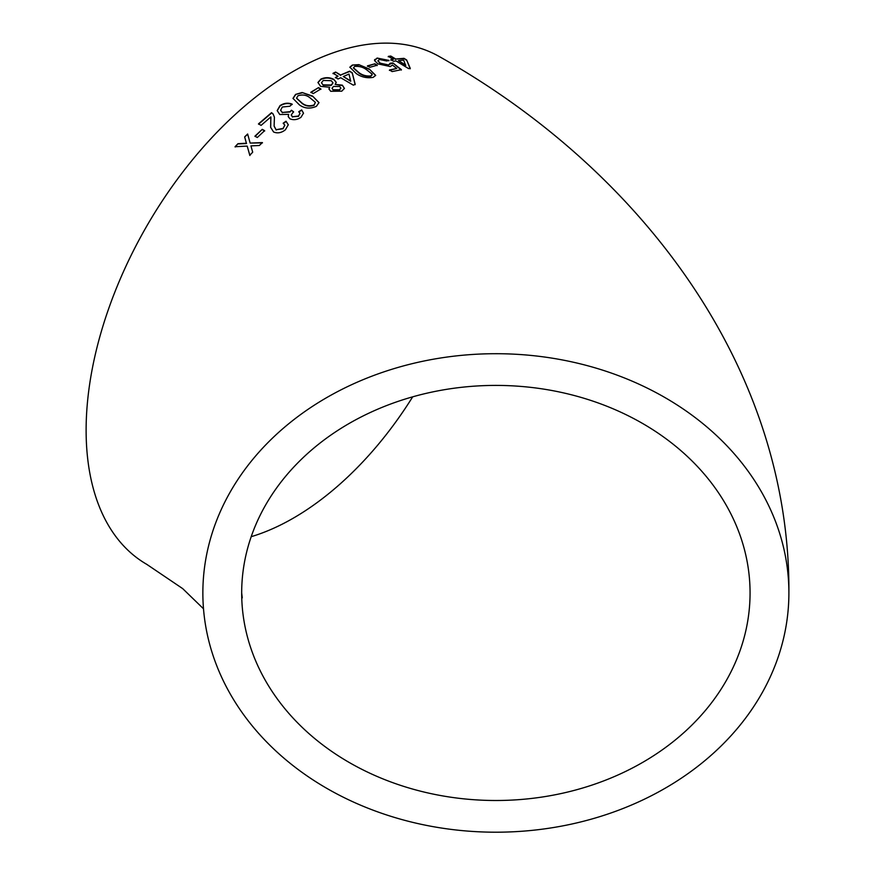 <?xml version="1.0" encoding="UTF-8"?>
<svg xmlns="http://www.w3.org/2000/svg" width="876" height="876" viewBox="0 0 876 876"><rect width="100%" height="100%" fill="white"/><g stroke="black" fill="none" stroke-linecap="round" stroke-linejoin="round"><path stroke-width="1.31" d="M495.871 353.707A293.011 239.247 180 0 0 202.86 592.953A293.011 239.247 180 0 0 495.871 832.2A293.011 239.247 180 0 0 788.893 592.953A293.011 239.247 180 0 0 495.871 353.707M788.893 592.953C790.393 371.523 645.47 172.714 439.818 56.852A293.011 169.178 120 0 0 293.307 71.361A293.011 169.178 120 0 0 101.89 329.573A293.011 169.178 120 0 0 146.807 564.374L182.701 588.628L203.495 608.787M237.987 143.664L235.064 146.73L247.196 146.073L249.78 155.249L252.704 152.205L250.93 145.887L259.373 145.493L262.362 142.58L250.153 143.084L247.634 133.995L244.645 136.919L246.408 143.248L237.987 143.664L235.184 146.993M262.252 129.341L254.938 136.174L257.303 137.499L264.618 130.666L262.252 129.341L255.036 136.47M285.379 129.812L288.292 124.742L286.036 121.216L283.189 123.188L284.81 125.137L283.068 128.444L276.104 129.725L274.122 126.111L274.418 117.209L273.093 113.935L271.538 112.675L258.464 123.888L261.103 125.367L270.859 116.913L270.629 127.294L273.586 131.991C277.528 133.612 281.459 132.889 285.379 129.812M289.978 118.84C293.646 120.308 297.314 119.804 300.972 117.307L303.501 113.168L301.673 109.905L298.793 111.668L299.986 113.42L298.519 116.026L292.485 116.749L291.226 114.953L293.559 111.778L291.456 110.223L290.044 111.668L282.4 112.457L280.616 110.277L282.313 107.025L289.825 106.237L292.179 104.167C288.127 102.536 284.076 103.018 280.024 105.602L277.177 110.595L279.783 114.515L288.664 114.362L288.204 116.574L289.978 118.84M316.4 106.324L318.984 102.591L312.557 96.064L302.132 92.506L295.562 94.411L292.989 98.386L299.417 104.901C304.53 108.569 310.192 109.051 316.4 106.324M318.514 87.6L310.849 92.221L313.225 93.59L320.89 88.969L318.514 87.6L310.86 92.571M329.704 87.25L328.949 88.947L330.69 91.29L341.782 91.159L344.421 88.399L342.363 85.169L335.158 84.359L336.242 82.322L333.833 79.344C329.65 77.241 325.346 77.143 320.912 79.07L317.955 82.464L320.561 86.341L329.704 87.25L328.96 89.122M338.048 78.982L340.676 77.745L353.346 85.158L355.185 84.315L352.218 72.73L349.579 71.186L340.665 74.997L335.65 72.073L333.022 73.277L338.037 76.201L335.409 77.449L338.048 78.982M373.198 77.351L375.684 75.358L369.245 68.996L358.864 64.649L352.382 65.032L349.852 67.178L356.28 73.584C361.427 77.165 367.066 78.424 373.198 77.351M374.873 63.795L367.482 65.864L369.847 67.277L377.249 65.207L374.873 63.795L367.405 66.258M390.149 63.236L388.648 64.977L380.272 63.181L377.95 60.783L379.439 59.469L386.71 60.981L388.933 60.389L377.085 58.057L374.589 60.641L377.895 63.871L390.324 66.554L392.437 65.043L396.762 68.448L389.502 69.981L392.13 71.58L401.416 69.675L392.897 62.962L390.149 63.236L390.181 64.244M374.632 59.59L374.589 60.641M393.521 61.265L395.985 60.926L408.577 68.602L410.286 68.394L406.628 59.929L404 58.342L395.788 59.042L390.784 56.053L388.342 56.36L393.346 59.338L390.882 59.688L393.521 61.265M750.064 592.953A254.193 207.546 180 0 0 495.871 385.407A254.193 207.546 180 0 0 241.677 592.953A254.193 207.546 180 0 0 495.871 800.5A254.193 207.546 180 0 0 750.064 592.953M251.193 536.692A254.193 146.763 120 0 0 412.695 396.828M410.165 68.788L406.628 59.929M406.486 60.324L404 58.342M403.869 58.736L395.788 59.042M395.667 59.437L390.784 56.053M390.663 56.447L388.221 56.754M390.773 60.083L393.346 59.338M398.427 60.63L405.676 65.503L403.661 60.126L398.427 60.63L405.796 65.109M389.415 70.376L396.762 68.448M401.307 70.069L392.897 62.962M392.787 63.357L390.039 63.62L388.648 64.977M388.55 65.371L380.272 63.181M380.173 63.565L377.939 60.981M388.824 60.783L377.085 58.057M376.987 58.451L374.6 59.798M377.162 65.59L374.786 64.178M375.64 75.544L369.245 68.996M369.168 69.39L358.864 64.649M358.799 65.032L352.382 65.032M352.316 65.415L349.842 67.364M353.433 67.978L358.842 72.971C362.281 75.61 366.267 76.727 370.8 76.311L372.07 74.548M370.8 76.311L372.136 74.164L372.114 74.997M372.136 74.164L366.683 69.839C363.255 67.189 359.28 66.05 354.758 66.423L353.444 67.781L358.897 72.588C362.335 75.227 366.321 76.343 370.866 75.927M355.141 84.687L352.218 72.73M352.163 73.113L349.579 71.186M349.524 71.569L340.665 74.997M340.633 75.369L335.65 72.073M335.618 72.445L333 73.65M335.388 77.811L338.037 76.201M343.304 76.541L350.685 81.249L348.987 74.066L343.304 76.541L350.718 80.877M344.399 88.586L342.363 85.169M342.341 85.541L335.158 84.359M336.22 82.508L333.833 79.344M333.811 79.705C329.628 77.603 325.325 77.515 320.901 79.431L320.912 79.07M320.901 79.431L317.966 82.651M332.07 88.345L333.252 90.14L339.362 90.151L340.841 88.279M321.503 82.902L323.233 85.235L331.248 85.366L332.957 83.012M323.244 84.873L331.27 85.005L332.99 82.826L331.248 80.691L323.266 80.461L321.492 82.727L323.233 85.235M333.263 89.779L339.384 89.79L340.873 88.093L339.713 86.494L333.559 86.428L332.059 88.158L333.252 90.14M320.89 89.33L318.514 87.961M318.984 102.766L312.557 96.064M312.568 96.415L302.132 92.506M302.154 92.856L295.562 94.411M295.584 94.75L293.011 98.55M296.614 98.32L302.078 103.401C305.494 106.182 309.502 106.806 314.079 105.295L315.382 102.339L309.929 97.762C306.512 94.98 302.516 94.312 297.939 95.769L296.592 98.156L302.045 103.072C305.461 105.843 309.469 106.467 314.057 104.956L315.382 102.339M303.523 113.332L301.673 109.905M301.716 110.234L298.836 111.997M299.997 113.584L298.519 116.026M298.574 116.355L292.485 116.749M292.54 117.066L291.27 115.128M293.602 112.106L291.456 110.223M291.5 110.551L290.044 111.668M290.098 111.997L282.4 112.457M282.466 112.774L280.659 110.442M292.223 104.496C288.171 102.864 284.12 103.346 280.079 105.93L280.024 105.602M280.079 105.93L277.21 110.748M288.248 116.738L288.664 114.362M288.324 124.896L286.036 121.216M286.102 121.534L283.266 123.505M284.842 125.301L283.068 128.444M283.145 128.75L276.104 129.725M276.192 130.031L274.166 126.253M274.451 117.362L273.093 113.935M273.159 114.252L271.538 112.675M271.604 112.993L258.551 124.184M270.936 117.22L270.695 122.432M270.772 122.739L270.673 127.447M264.705 130.973L262.34 129.648M249.901 155.523L247.196 146.073M262.471 142.876L250.153 143.084M247.733 134.28L244.645 136.919M244.754 137.203L246.408 143.248M246.517 143.522L238.108 143.938M241.677 592.953L242.269 597.881"/></g></svg>
